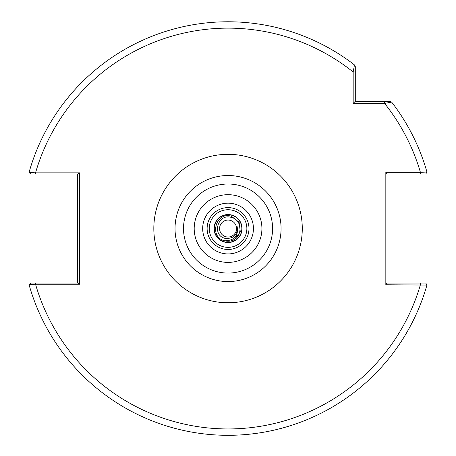 <?xml version="1.0" encoding="UTF-8"?>
<svg xmlns="http://www.w3.org/2000/svg" width="456" height="456" viewBox="0 0 456 456"><rect width="100%" height="100%" fill="white"/><g stroke="black" fill="none" stroke-linecap="round" stroke-linejoin="round"><path stroke-width="0.68" d="M207.121 228.541A20.93 20.93 0 0 1 228.051 207.611A20.93 20.93 0 0 1 248.987 228.541A20.93 20.93 0 0 1 228.051 249.472A20.93 20.93 0 0 1 207.121 228.541M214.058 228.541A13.999 13.999 0 0 1 228.051 214.542A13.999 13.999 0 0 1 242.05 228.541A13.999 13.999 0 0 1 228.051 242.535A13.999 13.999 0 0 1 214.058 228.541M281.073 228.541A53.016 53.016 0 0 1 228.051 281.557A53.016 53.016 0 0 1 175.036 228.541A53.016 53.016 0 0 1 228.051 175.526A53.016 53.016 0 0 1 281.073 228.541A53.016 53.016 0 0 0 228.051 175.526A53.016 53.016 0 0 0 175.036 228.541M79.606 172.847L77.879 174.038L35.539 174.038L35.539 172.847A200.406 200.406 0 0 1 353.172 71.991L355.292 71.991L355.292 66.599L355.292 101.3L389.994 101.3L391.67 102.121A206.767 206.767 0 0 1 426.941 172.009L420.415 172.339A200.406 200.406 0 0 0 384.602 103.421L353.172 103.421L353.172 71.991L354.472 64.923A206.767 206.767 0 0 0 29.059 172.379L35.539 172.847L79.606 172.847L79.606 284.236L35.539 284.236L29.059 284.704A206.767 206.767 0 0 0 426.941 285.074A206.767 206.767 0 0 1 29.059 284.704L30.717 283.045L77.879 283.045L79.606 284.236M355.292 78.7L355.292 82.741M385.833 284.743L387.036 283.045L425.779 283.045L426.941 285.074L385.833 284.743L385.833 172.339L420.415 172.339L420.415 174.038L387.036 174.038L385.833 172.339M389.994 101.3L391.67 102.121L384.602 103.421L384.602 101.3M387.953 174.038L387.953 283.045M391.67 102.121A206.767 206.767 0 0 1 426.941 172.009L425.779 174.038L420.415 174.038M77.486 283.045L77.486 174.038M35.539 174.038L30.717 174.038L29.059 172.379A206.767 206.767 0 0 1 354.472 64.923L355.292 66.599M35.539 283.045L35.539 284.236A200.406 200.406 0 0 0 420.415 284.743L420.415 283.045M355.292 101.3L353.172 103.421M231.112 216.19A12.722 12.722 0 0 1 231.454 216.281L239.126 222.271L240.312 231.939L234.321 239.617L230.662 240.996A12.722 12.722 0 0 1 224.654 240.802C208.626 237.177 215.842 211.139 231.454 216.281L239.126 222.271L240.312 231.939L234.321 239.617L230.662 240.996L234.321 239.617L240.312 231.939L239.126 222.271L231.454 216.281L239.126 222.271L240.312 231.939L234.321 239.617L230.662 240.996L234.321 239.617L240.312 231.939L239.126 222.271L231.454 216.281L239.126 222.271L240.312 231.939L234.321 239.617L230.662 240.996L234.321 239.617L240.312 231.939L239.126 222.271L231.454 216.281L239.126 222.271L240.312 231.939L234.321 239.617L230.662 240.996L234.321 239.617L240.312 231.939L239.126 222.271L231.454 216.281L239.126 222.271L240.312 231.939L234.321 239.617L230.662 240.996L234.321 239.617L240.312 231.939L239.126 222.271L231.454 216.281L239.126 222.271L240.312 231.939L234.321 239.617L230.662 240.996L234.321 239.617L240.312 231.939L239.126 222.271L231.454 216.281L239.126 222.271L240.312 231.939L234.321 239.617L230.662 240.996L234.321 239.617L240.312 231.939L239.126 222.271L231.454 216.281A12.722 12.722 0 0 1 231.785 216.378A12.722 12.722 0 0 0 231.454 216.281C215.842 211.139 208.626 237.177 224.654 240.802C208.626 237.177 215.842 211.139 231.454 216.281C215.842 211.139 208.626 237.177 224.654 240.802C208.626 237.177 215.842 211.139 231.454 216.281C215.842 211.139 208.626 237.177 224.654 240.802C208.626 237.177 215.842 211.139 231.454 216.281C215.842 211.139 208.626 237.177 224.654 240.802C208.626 237.177 215.842 211.139 231.454 216.281C215.842 211.139 208.626 237.177 224.654 240.802C208.626 237.177 215.842 211.139 231.454 216.281C215.842 211.139 208.626 237.177 224.654 240.802C208.626 237.177 215.842 211.139 231.454 216.281C215.842 211.139 208.626 237.177 224.654 240.802A12.722 12.722 0 0 1 224.318 240.705M230.32 220.368A8.482 8.482 0 0 1 236.225 230.804A8.482 8.482 0 0 1 225.788 236.715A8.482 8.482 0 0 1 219.877 226.273A8.482 8.482 0 0 1 230.32 220.368M231.454 216.281C215.842 211.139 208.626 237.177 224.654 240.802C234.726 240.563 238.847 235.615 237.023 225.965C237.958 234.595 234.053 238.744 225.315 238.408C211.356 235.507 217.837 213.203 231.146 217.375C243.333 219.712 242.7 238.921 230.662 240.996M224.415 215.243A13.783 13.783 0 0 0 214.759 232.178A13.783 13.783 0 0 0 231.694 241.84A13.783 13.783 0 0 0 241.349 224.905A13.783 13.783 0 0 0 224.415 215.243M202.675 228.541A25.382 25.382 0 0 0 228.051 253.924A25.382 25.382 0 0 0 253.433 228.541A25.382 25.382 0 0 0 228.051 203.159A25.382 25.382 0 0 0 202.675 228.541M261.915 228.541A33.858 33.858 0 0 1 228.051 262.399A33.858 33.858 0 0 1 194.193 228.541A33.858 33.858 0 0 1 228.051 194.683A33.858 33.858 0 0 1 261.915 228.541M246.861 228.541A18.81 18.81 0 0 0 228.051 209.731A18.81 18.81 0 0 0 209.241 228.541A18.81 18.81 0 0 0 228.051 247.351A18.81 18.81 0 0 0 246.861 228.541M153.826 228.541A74.225 74.225 0 0 1 228.051 154.316A74.225 74.225 0 0 1 302.277 228.541A74.225 74.225 0 0 1 228.051 302.767A74.225 74.225 0 0 1 153.826 228.541M183.517 228.541A44.534 44.534 0 0 0 228.051 273.076A44.534 44.534 0 0 0 272.585 228.541A44.534 44.534 0 0 0 228.051 184.007A44.534 44.534 0 0 0 183.517 228.541M224.369 241.822A13.783 13.783 0 0 1 214.77 224.859A13.783 13.783 0 0 1 231.733 215.255A13.783 13.783 0 0 1 241.338 232.224A13.783 13.783 0 0 1 224.369 241.822"/></g></svg>
